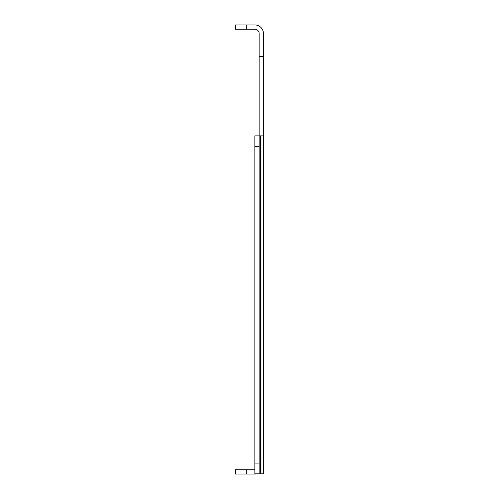 <?xml version="1.0" encoding="UTF-8"?>
<svg xmlns="http://www.w3.org/2000/svg" width="499" height="499" viewBox="0 0 499 499"><rect width="100%" height="100%" fill="white"/><g stroke="black" fill="none" stroke-linecap="round" stroke-linejoin="round"><path stroke-width="0.75" d="M246.281 29.248L254.87 29.248A4.298 4.298 0 0 1 259.162 33.539L259.162 146.6L254.87 146.6L254.87 135.859L263.46 135.859L263.46 33.539A8.589 8.589 0 0 0 254.87 24.95L246.281 24.95L246.281 29.248L235.54 29.248L235.54 24.95L246.281 24.95M263.46 135.859L263.46 473.838L254.87 473.838L254.87 463.097L259.162 463.097L259.162 473.838M259.162 56.393L263.46 56.393M254.87 146.6L254.87 463.097M259.162 146.6L259.162 463.097M246.281 474.05L235.54 474.05L235.54 469.752L246.281 469.752L246.281 474.05L254.87 474.05A8.589 8.589 0 0 0 256.779 473.838M246.281 469.752L254.87 469.752M260.946 135.859L260.946 473.838M260.422 135.859L260.422 473.838"/></g></svg>
